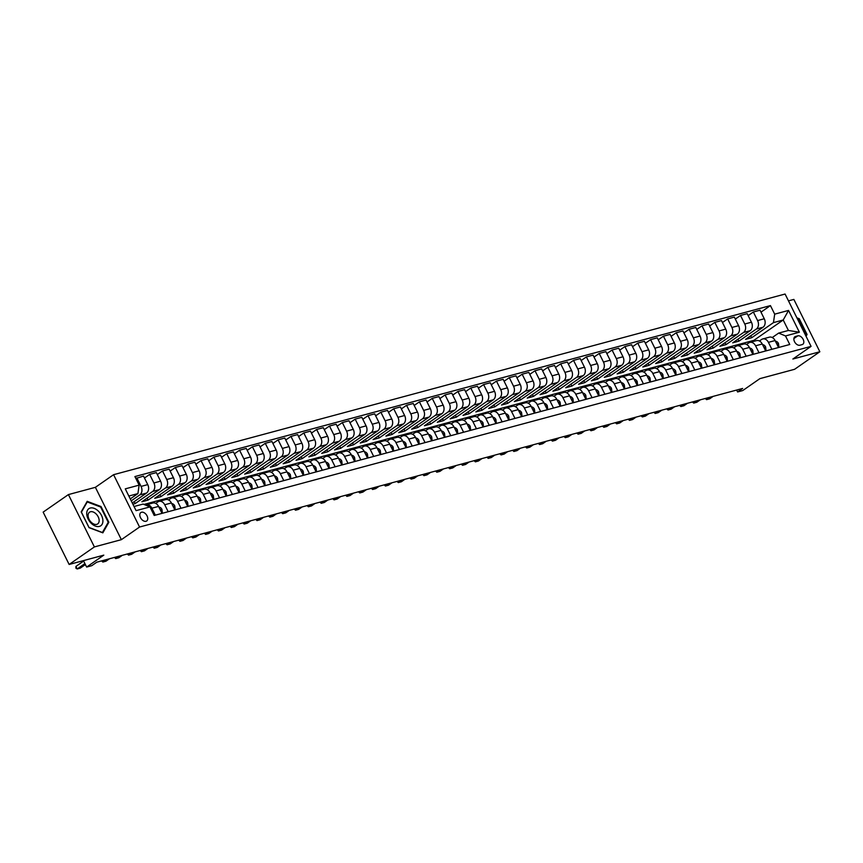 <?xml version="1.0" encoding="UTF-8"?>
<svg xmlns="http://www.w3.org/2000/svg" width="863" height="863" viewBox="0 0 863 863"><rect width="100%" height="100%" fill="white"/><g stroke="black" fill="none" stroke-linecap="round" stroke-linejoin="round"><path stroke-width="1.29" d="M146.02 521.284A5.135 3.29 55.2 0 0 146.699 520.972A5.135 3.29 55.2 0 0 146.786 515.362A5.135 3.29 55.2 0 0 141.532 512.234A5.135 3.29 55.2 0 0 140.852 512.546A5.135 3.29 55.2 0 0 140.766 518.145A5.135 3.29 55.2 0 0 146.02 521.284M68.414 494.585L43.15 512.126L69.137 564.467L94.391 546.926L121.37 539.666L139.558 527.034L113.582 474.693L95.383 487.325L68.414 494.585L94.391 546.926M139.558 527.034L811.069 346.376L785.082 294.035L113.582 474.693M811.069 346.376L792.881 359.019L819.85 351.759L793.863 299.418L788.469 300.863M819.85 351.759L794.586 369.299L759.904 378.63L742.73 390.561L737.585 391.953L742.644 388.436L96.818 562.18L91.769 565.686L86.634 567.067L103.808 555.136L69.137 564.467M797.8 335.836L795.535 336.451A4.973 3.182 55.2 0 0 794.877 336.753A4.973 3.182 55.2 0 0 794.791 342.18A4.973 3.182 55.2 0 0 799.893 345.222L802.148 344.607A4.973 3.182 55.2 0 0 802.806 344.305A4.973 3.182 55.2 0 0 802.892 338.879A4.973 3.182 55.2 0 0 797.8 335.836L793.884 338.555M774.683 314.154L788.555 310.421L799.375 332.212L785.503 335.944L778.653 333.086L788.415 330.464L783.216 319.99L773.453 322.622L774.683 314.154L770.432 305.599L134.898 476.57L139.148 485.135L137.907 493.593L128.835 496.042M134.035 506.505L143.107 504.068L149.957 506.915L154.207 515.47L789.753 344.499L785.503 335.944M149.957 506.915L136.084 510.648L125.275 488.857L139.148 485.135M83.431 560.626L86.634 567.067M736.646 390.054L737.585 391.953M754.338 341.209L753.906 340.346L783.216 319.99L788.555 310.421M778.653 333.086L772.266 337.53M168.177 511.716L164.725 504.747A6.408 4.8 -105.1 0 0 159.019 501.36A6.408 4.8 -105.1 0 0 157.875 501.899L155.728 503.388M181.025 508.264L177.562 501.295A6.408 4.8 -105.1 0 0 171.856 497.908A6.408 4.8 -105.1 0 0 170.712 498.447L168.576 499.936M193.873 504.801L190.41 497.843A6.408 4.8 -105.1 0 0 184.704 494.456A6.408 4.8 -105.1 0 0 183.56 494.984L181.413 496.473M206.71 501.349L203.258 494.38A6.408 4.8 -105.1 0 0 197.551 490.993A6.408 4.8 -105.1 0 0 196.408 491.532L194.261 493.021M219.558 497.897L216.095 490.928A6.408 4.8 -105.1 0 0 210.389 487.541A6.408 4.8 -105.1 0 0 209.245 488.08L207.109 489.569M232.406 494.434L228.943 487.476A6.408 4.8 -105.1 0 0 223.237 484.089A6.408 4.8 -105.1 0 0 222.093 484.618L219.946 486.106M245.243 490.982L241.791 484.014A6.408 4.8 -105.1 0 0 236.084 480.626A6.408 4.8 -105.1 0 0 234.941 481.166L232.794 482.654M258.091 487.53L254.639 480.562A6.408 4.8 -105.1 0 0 248.922 477.174A6.408 4.8 -105.1 0 0 247.778 477.714L245.642 479.202M270.939 484.067L267.476 477.11A6.408 4.8 -105.1 0 0 261.769 473.722A6.408 4.8 -105.1 0 0 260.626 474.251L258.479 475.74M283.776 480.615L280.324 473.647A6.408 4.8 -105.1 0 0 274.617 470.27A6.408 4.8 -105.1 0 0 273.474 470.799L271.327 472.288M296.624 477.163L293.172 470.195A6.408 4.8 -105.1 0 0 287.455 466.807A6.408 4.8 -105.1 0 0 286.311 467.347L284.175 468.836M309.472 473.701L306.009 466.743A6.408 4.8 -105.1 0 0 300.302 463.355A6.408 4.8 -105.1 0 0 299.159 463.884L297.012 465.373M322.309 470.249L318.857 463.28A6.408 4.8 -105.1 0 0 313.15 459.903A6.408 4.8 -105.1 0 0 312.007 460.432L309.86 461.921M335.157 466.797L331.705 459.828A6.408 4.8 -105.1 0 0 325.987 456.441A6.408 4.8 -105.1 0 0 324.844 456.98L322.708 458.469M348.005 463.334L344.542 456.376A6.408 4.8 -105.1 0 0 338.835 452.989A6.408 4.8 -105.1 0 0 337.692 453.517L335.556 455.006M360.842 459.882L357.39 452.913A6.408 4.8 -105.1 0 0 351.683 449.537A6.408 4.8 -105.1 0 0 350.54 450.065L348.393 451.554M373.69 456.43L370.238 449.461A6.408 4.8 -105.1 0 0 364.52 446.074A6.408 4.8 -105.1 0 0 363.388 446.613L361.241 448.102M386.538 452.967L383.075 446.009A6.408 4.8 -105.1 0 0 377.368 442.622A6.408 4.8 -105.1 0 0 376.225 443.151L374.089 444.639M399.375 449.515L395.923 442.546A6.408 4.8 -105.1 0 0 390.216 439.17A6.408 4.8 -105.1 0 0 389.073 439.699L386.926 441.187M412.223 446.063L408.771 439.094A6.408 4.8 -105.1 0 0 403.064 435.707A6.408 4.8 -105.1 0 0 401.921 436.247L399.774 437.735M425.071 442.6L421.608 435.642A6.408 4.8 -105.1 0 0 415.901 432.255A6.408 4.8 -105.1 0 0 414.758 432.795L412.622 434.272M437.919 439.148L434.456 432.18A6.408 4.8 -105.1 0 0 428.749 428.803A6.408 4.8 -105.1 0 0 427.606 429.332L425.459 430.82M450.756 435.696L447.304 428.728A6.408 4.8 -105.1 0 0 441.597 425.34A6.408 4.8 -105.1 0 0 440.454 425.88L438.307 427.368M463.604 432.234L460.141 425.276A6.408 4.8 -105.1 0 0 454.434 421.888A6.408 4.8 -105.1 0 0 453.291 422.428L451.155 423.916M476.452 428.782L472.989 421.813A6.408 4.8 -105.1 0 0 467.282 418.436A6.408 4.8 -105.1 0 0 466.139 418.965L463.992 420.454M489.289 425.33L485.837 418.361A6.408 4.8 -105.1 0 0 480.13 414.974A6.408 4.8 -105.1 0 0 478.987 415.513L476.84 417.002M502.137 421.878L498.674 414.909A6.408 4.8 -105.1 0 0 492.967 411.522A6.408 4.8 -105.1 0 0 491.824 412.061L489.688 413.55M514.984 418.415L511.522 411.457A6.408 4.8 -105.1 0 0 505.815 408.07A6.408 4.8 -105.1 0 0 504.672 408.598L502.525 410.087M527.822 414.963L524.37 407.994A6.408 4.8 -105.1 0 0 518.663 404.607A6.408 4.8 -105.1 0 0 517.52 405.146L515.373 406.635M540.67 411.511L537.207 404.542A6.408 4.8 -105.1 0 0 531.5 401.155A6.408 4.8 -105.1 0 0 530.357 401.694L528.221 403.183M553.517 408.048L550.055 401.09A6.408 4.8 -105.1 0 0 544.348 397.703A6.408 4.8 -105.1 0 0 543.205 398.231L541.058 399.72M566.355 404.596L562.903 397.627A6.408 4.8 -105.1 0 0 557.196 394.24A6.408 4.8 -105.1 0 0 556.052 394.779L553.906 396.268M579.202 401.144L575.74 394.175A6.408 4.8 -105.1 0 0 570.033 390.788A6.408 4.8 -105.1 0 0 568.89 391.327L566.754 392.816M592.05 397.681L588.588 390.723A6.408 4.8 -105.1 0 0 582.881 387.336A6.408 4.8 -105.1 0 0 581.738 387.865L579.591 389.353M604.887 394.229L601.435 387.26A6.408 4.8 -105.1 0 0 595.729 383.884A6.408 4.8 -105.1 0 0 594.585 384.413L592.439 385.901M617.735 390.777L614.283 383.808A6.408 4.8 -105.1 0 0 608.566 380.421A6.408 4.8 -105.1 0 0 607.423 380.961L605.287 382.449M630.583 387.314L627.121 380.356A6.408 4.8 -105.1 0 0 621.414 376.969A6.408 4.8 -105.1 0 0 620.27 377.498L618.124 378.986M643.42 383.862L639.968 376.894A6.408 4.8 -105.1 0 0 634.262 373.517A6.408 4.8 -105.1 0 0 633.118 374.046L630.972 375.534M656.268 380.41L652.816 373.442A6.408 4.8 -105.1 0 0 647.099 370.054A6.408 4.8 -105.1 0 0 645.956 370.594L643.82 372.082M669.116 376.948L665.653 369.99A6.408 4.8 -105.1 0 0 659.947 366.602A6.408 4.8 -105.1 0 0 658.803 367.131L656.657 368.62M681.953 373.496L678.501 366.527A6.408 4.8 -105.1 0 0 672.795 363.15A6.408 4.8 -105.1 0 0 671.651 363.679L669.505 365.168M694.801 370.044L691.349 363.075A6.408 4.8 -105.1 0 0 685.632 359.688A6.408 4.8 -105.1 0 0 684.499 360.227L682.353 361.716M707.649 366.581L704.186 359.623A6.408 4.8 -105.1 0 0 698.48 356.236A6.408 4.8 -105.1 0 0 697.336 356.764L695.2 358.253M720.486 363.129L717.034 356.16A6.408 4.8 -105.1 0 0 711.328 352.784A6.408 4.8 -105.1 0 0 710.184 353.312L708.038 354.801M733.334 359.677L729.882 352.708A6.408 4.8 -105.1 0 0 724.165 349.321A6.408 4.8 -105.1 0 0 723.032 349.86L720.885 351.349M746.182 356.214L742.719 349.256A6.408 4.8 -105.1 0 0 737.013 345.869A6.408 4.8 -105.1 0 0 735.869 346.408L733.733 347.886M759.019 352.762L755.567 345.793A6.408 4.8 -105.1 0 0 749.861 342.417A6.408 4.8 -105.1 0 0 748.717 342.945L746.571 344.434M771.867 349.31L768.415 342.341A6.408 4.8 -105.1 0 0 762.709 338.954A6.408 4.8 -105.1 0 0 761.565 339.493L759.418 340.982M750.756 335.761L751.727 337.713L773.453 322.622M751.727 337.713L745.556 339.375L763.043 327.228A6.408 4.8 -105.1 0 0 764.273 318.76L760.033 310.205L753.345 311.996L748.156 315.61M737.908 339.213L738.879 341.165L756.366 329.019A6.408 4.8 -105.1 0 0 757.595 320.561L753.345 311.996M738.879 341.165L732.719 342.827L750.195 330.68A6.408 4.8 -105.1 0 0 751.436 322.212L747.185 313.657L740.508 315.459L735.308 319.062M725.071 342.676L726.042 344.617L743.518 332.482A6.408 4.8 -105.1 0 0 744.758 324.013L740.508 315.459M726.042 344.617L719.871 346.279L737.358 334.143A6.408 4.8 -105.1 0 0 738.588 325.675L734.337 317.109L727.66 318.911L722.46 322.525M712.223 346.128L713.194 348.08L730.681 335.934A6.408 4.8 -105.1 0 0 731.91 327.465L727.66 318.911M713.194 348.08L707.024 349.742L724.51 337.595A6.408 4.8 -105.1 0 0 725.74 329.127L721.49 320.572L714.812 322.363L709.623 325.977M699.375 349.58L700.346 351.532L717.833 339.386A6.408 4.8 -105.1 0 0 719.062 330.928L714.812 322.363M700.346 351.532L694.186 353.194L711.662 341.047A6.408 4.8 -105.1 0 0 712.903 332.579L708.652 324.024L701.975 325.826L696.775 329.429M686.538 353.043L687.509 354.984L704.985 342.848A6.408 4.8 -105.1 0 0 706.214 334.38L701.975 325.826M687.509 354.984L681.339 356.646L698.825 344.51A6.408 4.8 -105.1 0 0 700.055 336.041L695.805 327.476L689.127 329.278L683.928 332.891M673.69 356.495L674.661 358.447L692.137 346.3A6.408 4.8 -105.1 0 0 693.377 337.832L689.127 329.278M674.661 358.447L668.491 360.098L685.977 347.962A6.408 4.8 -105.1 0 0 687.207 339.493L682.957 330.939L676.279 332.73L671.09 336.343M660.842 359.947L661.813 361.899L679.3 349.752A6.408 4.8 -105.1 0 0 680.529 341.295L676.279 332.73M661.813 361.899L655.653 363.56L673.129 351.414A6.408 4.8 -105.1 0 0 674.37 342.945L670.12 334.391L663.442 336.192L658.242 339.795M648.005 363.409L648.965 365.351L666.452 353.215A6.408 4.8 -105.1 0 0 667.682 344.747L663.442 336.192M648.965 365.351L642.806 367.012L660.292 354.866A6.408 4.8 -105.1 0 0 661.522 346.408L657.272 337.843L650.594 339.644L645.395 343.247M635.157 366.861L636.128 368.814L653.604 356.667A6.408 4.8 -105.1 0 0 654.844 348.199L650.594 339.644M636.128 368.814L629.958 370.464L647.444 358.328A6.408 4.8 -105.1 0 0 648.674 349.86L644.424 341.306L637.746 343.096L632.557 346.71M622.309 370.313L623.28 372.266L640.767 360.119A6.408 4.8 -105.1 0 0 641.996 351.662L637.746 343.096M623.28 372.266L617.121 373.927L634.596 361.78A6.408 4.8 -105.1 0 0 635.837 353.312L631.587 344.758L624.909 346.559L619.71 350.162M609.472 373.765L610.432 375.718L627.919 363.582A6.408 4.8 -105.1 0 0 629.149 355.114L624.909 346.559M610.432 375.718L604.273 377.379L621.759 365.232A6.408 4.8 -105.1 0 0 622.989 356.775L618.739 348.21L612.061 350.011L606.862 353.614M596.624 377.228L597.595 379.181L615.071 367.034A6.408 4.8 -105.1 0 0 616.311 358.566L612.061 350.011M597.595 379.181L591.425 380.831L608.911 368.695A6.408 4.8 -105.1 0 0 610.141 360.227L605.891 351.673L599.213 353.463L594.014 357.077M583.776 380.68L584.747 382.633L602.234 370.486A6.408 4.8 -105.1 0 0 603.464 362.029L599.213 353.463M584.747 382.633L578.588 384.294L596.063 372.147A6.408 4.8 -105.1 0 0 597.304 363.679L593.054 355.125L586.376 356.915L581.177 360.529M570.939 384.132L571.899 386.085L589.386 373.949A6.408 4.8 -105.1 0 0 590.616 365.481L586.376 356.915M571.899 386.085L565.74 387.746L583.226 375.599A6.408 4.8 -105.1 0 0 584.456 367.142L580.206 358.577L573.528 360.378L568.329 363.981M558.091 387.595L559.062 389.547L576.538 377.401A6.408 4.8 -105.1 0 0 577.779 368.933L573.528 360.378M559.062 389.547L552.892 391.198L570.378 379.062A6.408 4.8 -105.1 0 0 571.608 370.594L567.358 362.039L560.68 363.83L555.481 367.444M545.243 391.047L546.214 392.999L563.701 380.853A6.408 4.8 -105.1 0 0 564.931 372.385L560.68 363.83M546.214 392.999L540.055 394.661L557.53 382.514A6.408 4.8 -105.1 0 0 558.76 374.046L554.521 365.491L547.843 367.282L542.644 370.896M532.406 394.499L533.366 396.451L550.853 384.315A6.408 4.8 -105.1 0 0 552.083 375.847L547.843 367.282M533.366 396.451L527.207 398.113L544.682 385.966A6.408 4.8 -105.1 0 0 545.923 377.509L541.673 368.943L534.995 370.745L529.796 374.348M519.558 397.962L520.529 399.914L538.005 387.767A6.408 4.8 -105.1 0 0 539.246 379.299L534.995 370.745M520.529 399.914L514.359 401.565L531.845 389.429A6.408 4.8 -105.1 0 0 533.075 380.961L528.825 372.406L522.147 374.197L516.948 377.811M506.71 401.414L507.681 403.366L525.168 391.219A6.408 4.8 -105.1 0 0 526.398 382.751L522.147 374.197M507.681 403.366L501.522 405.027L518.997 392.881A6.408 4.8 -105.1 0 0 520.227 384.413L515.988 375.858L509.299 377.649L504.111 381.263M493.873 404.866L494.833 406.818L512.32 394.682A6.408 4.8 -105.1 0 0 513.55 386.214L509.299 377.649M494.833 406.818L488.674 408.479L506.15 396.333A6.408 4.8 -105.1 0 0 507.39 387.875L503.14 379.31L496.462 381.112L491.263 384.715M481.025 408.328L481.996 410.281L499.472 398.134A6.408 4.8 -105.1 0 0 500.713 389.666L496.462 381.112M481.996 410.281L475.826 411.931L493.312 399.796A6.408 4.8 -105.1 0 0 494.542 391.327L490.292 382.762L483.614 384.564L478.415 388.177M468.178 411.78L469.148 413.733L486.635 401.586A6.408 4.8 -105.1 0 0 487.865 393.118L483.614 384.564M469.148 413.733L462.978 415.394L480.464 403.248A6.408 4.8 -105.1 0 0 481.694 394.779L477.455 386.225L470.767 388.016L465.578 391.629M455.34 415.232L456.3 417.185L473.787 405.049A6.408 4.8 -105.1 0 0 475.017 396.581L470.767 388.016M456.3 417.185L450.141 418.846L467.617 406.7A6.408 4.8 -105.1 0 0 468.857 398.231L464.607 389.677L457.929 391.478L452.73 395.081M442.492 418.695L443.463 420.637L460.939 408.501A6.408 4.8 -105.1 0 0 462.18 400.033L457.929 391.478M443.463 420.637L437.293 422.298L454.779 410.162A6.408 4.8 -105.1 0 0 456.009 401.694L451.759 393.129L445.081 394.93L439.882 398.544M429.645 422.147L430.615 424.1L448.102 411.953A6.408 4.8 -105.1 0 0 449.332 403.485L445.081 394.93M430.615 424.1L424.445 425.761L441.932 413.614A6.408 4.8 -105.1 0 0 443.161 405.146L438.922 396.592L432.234 398.382L427.045 401.996M416.807 425.599L417.768 427.552L435.254 415.405A6.408 4.8 -105.1 0 0 436.484 406.948L432.234 398.382M417.768 427.552L411.608 429.213L429.084 417.066A6.408 4.8 -105.1 0 0 430.324 408.598L426.074 400.044L419.396 401.845L414.197 405.448M403.96 429.062L404.93 431.004L422.406 418.868A6.408 4.8 -105.1 0 0 423.647 410.4L419.396 401.845M404.93 431.004L398.76 432.665L416.246 420.529A6.408 4.8 -105.1 0 0 417.476 412.061L413.226 403.496L406.549 405.297L401.349 408.911M391.112 432.514L392.082 434.467L409.569 422.32A6.408 4.8 -105.1 0 0 410.799 413.852L406.549 405.297M392.082 434.467L385.912 436.128L403.399 423.981A6.408 4.8 -105.1 0 0 404.628 415.513L400.389 406.958L393.701 408.749L388.512 412.363M378.264 435.966L379.235 437.919L396.721 425.772A6.408 4.8 -105.1 0 0 397.951 417.314L393.701 408.749M379.235 437.919L373.075 439.58L390.551 427.433A6.408 4.8 -105.1 0 0 391.791 418.965L387.541 410.41L380.863 412.212L375.664 415.815M365.427 439.429L366.397 441.371L383.873 429.235A6.408 4.8 -105.1 0 0 385.114 420.766L380.863 412.212M366.397 441.371L360.227 443.032L377.714 430.896A6.408 4.8 -105.1 0 0 378.943 422.428L374.693 413.862L368.016 415.664L362.816 419.278M352.579 442.881L353.55 444.833L371.036 432.687A6.408 4.8 -105.1 0 0 372.266 424.218L368.016 415.664M353.55 444.833L347.379 446.484L364.866 434.348A6.408 4.8 -105.1 0 0 366.095 425.88L361.845 417.325L355.168 419.116L349.979 422.73M339.731 446.333L340.702 448.285L358.188 436.139A6.408 4.8 -105.1 0 0 359.418 427.681L355.168 419.116M340.702 448.285L334.542 449.947L352.018 437.8A6.408 4.8 -105.1 0 0 353.258 429.332L349.008 420.777L342.331 422.579L337.131 426.182M326.894 449.796L327.864 451.737L345.34 439.601A6.408 4.8 -105.1 0 0 346.57 431.133L342.331 422.579M327.864 451.737L321.694 453.399L339.181 441.252A6.408 4.8 -105.1 0 0 340.41 432.795L336.16 424.229L329.483 426.031L324.283 429.634M314.046 453.248L315.017 455.2L332.492 443.053A6.408 4.8 -105.1 0 0 333.733 434.585L329.483 426.031M315.017 455.2L308.846 456.851L326.333 444.715A6.408 4.8 -105.1 0 0 327.562 436.247L323.312 427.692L316.635 429.483L311.446 433.097M301.198 456.7L302.169 458.652L319.655 446.505A6.408 4.8 -105.1 0 0 320.885 438.048L316.635 429.483M302.169 458.652L296.009 460.313L313.485 448.167A6.408 4.8 -105.1 0 0 314.725 439.699L310.475 431.144L303.798 432.946L298.598 436.549M288.361 460.152L289.321 462.104L306.807 449.968A6.408 4.8 -105.1 0 0 308.037 441.5L303.798 432.946M289.321 462.104L283.161 463.765L300.648 451.619A6.408 4.8 -105.1 0 0 301.877 443.161L297.627 434.596L290.95 436.398L285.75 440.001M275.513 463.614L276.484 465.567L293.959 453.42A6.408 4.8 -105.1 0 0 295.2 444.952L290.95 436.398M276.484 465.567L270.313 467.217L287.8 455.081A6.408 4.8 -105.1 0 0 289.029 446.613L284.779 438.059L278.102 439.85L272.913 443.463M262.665 467.066L263.636 469.019L281.122 456.872A6.408 4.8 -105.1 0 0 282.352 448.415L278.102 439.85M263.636 469.019L257.476 470.68L274.952 458.533A6.408 4.8 -105.1 0 0 276.192 450.065L271.942 441.511L265.265 443.302L260.065 446.915M249.828 470.518L250.788 472.471L268.274 460.335A6.408 4.8 -105.1 0 0 269.504 451.867L265.265 443.302M250.788 472.471L244.628 474.132L262.115 461.985A6.408 4.8 -105.1 0 0 263.344 453.528L259.094 444.963L252.417 446.764L247.217 450.367M236.98 473.981L237.951 475.934L255.426 463.787A6.408 4.8 -105.1 0 0 256.667 455.319L252.417 446.764M237.951 475.934L231.78 477.584L249.267 465.448A6.408 4.8 -105.1 0 0 250.497 456.98L246.246 448.426L239.569 450.216L234.369 453.83M224.132 477.433L225.103 479.386L242.589 467.239A6.408 4.8 -105.1 0 0 243.819 458.771L239.569 450.216M225.103 479.386L218.943 481.047L236.419 468.9A6.408 4.8 -105.1 0 0 237.659 460.432L233.409 451.878L226.732 453.668L221.532 457.282M211.295 480.885L212.255 482.838L229.741 470.702A6.408 4.8 -105.1 0 0 230.971 462.234L226.732 453.668M212.255 482.838L206.095 484.499L223.582 472.352A6.408 4.8 -105.1 0 0 224.812 463.895L220.561 455.33L213.884 457.131L208.684 460.734M198.447 484.348L199.418 486.301L216.893 474.154A6.408 4.8 -105.1 0 0 218.134 465.686L213.884 457.131M199.418 486.301L193.247 487.951L210.734 475.815A6.408 4.8 -105.1 0 0 211.964 467.347L207.713 458.792L201.036 460.583L195.836 464.197M185.599 487.8L186.57 489.753L204.056 477.606A6.408 4.8 -105.1 0 0 205.286 469.138L201.036 460.583M186.57 489.753L180.41 491.414L197.886 479.267A6.408 4.8 -105.1 0 0 199.116 470.799L194.876 462.244L188.199 464.035L182.999 467.649M172.762 491.252L173.722 493.205L191.208 481.069A6.408 4.8 -105.1 0 0 192.438 472.6L188.199 464.035M173.722 493.205L167.562 494.866L185.038 482.719A6.408 4.8 -105.1 0 0 186.279 474.262L182.028 465.696L175.351 467.498L170.151 471.101M159.914 494.715L160.885 496.667L178.361 484.521A6.408 4.8 -105.1 0 0 179.601 476.052L175.351 467.498M160.885 496.667L154.714 498.318L172.201 486.182A6.408 4.8 -105.1 0 0 173.431 477.714L169.18 469.148L162.503 470.95L157.303 474.564M147.066 498.167L148.037 500.119L165.523 487.973A6.408 4.8 -105.1 0 0 166.753 479.504L162.503 470.95M148.037 500.119L141.866 501.781L159.353 489.634A6.408 4.8 -105.1 0 0 160.583 481.166L156.343 472.611L149.655 474.402L144.466 478.016M134.229 501.619L135.189 503.571L152.675 491.435A6.408 4.8 -105.1 0 0 153.905 482.967L149.655 474.402M135.189 503.571L132.88 504.197M132.276 502.978L146.505 493.086A6.408 4.8 -105.1 0 0 147.746 484.618L143.495 476.063L135.858 478.523M131.23 500.864L139.828 494.887A6.408 4.8 -105.1 0 0 141.068 486.419L136.818 477.865M130.259 498.911L137.907 493.593M753.906 340.346L143.992 504.434M778.545 347.509L775.093 340.551A6.408 4.8 -105.1 0 0 769.386 337.163L762.709 338.954M770.432 305.599L760.993 312.158M765.708 350.971L762.245 344.003A6.408 4.8 -105.1 0 0 756.538 340.615L749.861 342.417M752.86 354.423L749.397 347.455A6.408 4.8 -105.1 0 0 743.69 344.067L737.013 345.869M740.012 357.875L736.56 350.917A6.408 4.8 -105.1 0 0 730.853 347.53L724.165 349.321M727.175 361.327L723.712 354.369A6.408 4.8 -105.1 0 0 718.005 350.982L711.328 352.784M714.327 364.79L710.864 357.821A6.408 4.8 -105.1 0 0 705.157 354.434L698.48 356.236M701.479 368.242L698.027 361.273A6.408 4.8 -105.1 0 0 692.32 357.897L685.632 359.688M688.642 371.694L685.179 364.736A6.408 4.8 -105.1 0 0 679.472 361.349L672.795 363.15M675.794 375.157L672.331 368.188A6.408 4.8 -105.1 0 0 666.624 364.801L659.947 366.602M662.946 378.609L659.494 371.64A6.408 4.8 -105.1 0 0 653.787 368.264L647.099 370.054M650.109 382.061L646.646 375.103A6.408 4.8 -105.1 0 0 640.939 371.716L634.262 373.517M637.261 385.524L633.798 378.555A6.408 4.8 -105.1 0 0 628.091 375.168L621.414 376.969M624.413 388.976L620.961 382.007A6.408 4.8 -105.1 0 0 615.254 378.63L608.566 380.421M611.565 392.428L608.113 385.47A6.408 4.8 -105.1 0 0 602.406 382.082L595.729 383.884M598.728 395.89L595.265 388.922A6.408 4.8 -105.1 0 0 589.558 385.534L582.881 387.336M585.88 399.342L582.428 392.374A6.408 4.8 -105.1 0 0 576.711 388.997L570.033 390.788M573.032 402.794L569.58 395.837A6.408 4.8 -105.1 0 0 563.873 392.449L557.196 394.24M560.195 406.257L556.732 399.289A6.408 4.8 -105.1 0 0 551.026 395.901L544.348 397.703M547.347 409.709L543.895 402.741A6.408 4.8 -105.1 0 0 538.178 399.364L531.5 401.155M534.499 413.161L531.047 406.203A6.408 4.8 -105.1 0 0 525.34 402.816L518.663 404.607M521.662 416.624L518.199 409.655A6.408 4.8 -105.1 0 0 512.493 406.268L505.815 408.07M508.814 420.076L505.362 413.107A6.408 4.8 -105.1 0 0 499.645 409.731L492.967 411.522M495.966 423.528L492.514 416.57A6.408 4.8 -105.1 0 0 486.808 413.183L480.13 414.974M483.129 426.991L479.666 420.022A6.408 4.8 -105.1 0 0 473.96 416.635L467.282 418.436M470.281 430.443L466.829 423.474A6.408 4.8 -105.1 0 0 461.112 420.087L454.434 421.888M457.433 433.895L453.981 426.937A6.408 4.8 -105.1 0 0 448.275 423.55L441.597 425.34M444.596 437.358L441.133 430.389A6.408 4.8 -105.1 0 0 435.427 427.002L428.749 428.803M431.748 440.81L428.285 433.841A6.408 4.8 -105.1 0 0 422.579 430.454L415.901 432.255M418.9 444.262L415.448 437.304A6.408 4.8 -105.1 0 0 409.742 433.916L403.064 435.707M406.063 447.724L402.6 440.756A6.408 4.8 -105.1 0 0 396.894 437.368L390.216 439.17M393.215 451.176L389.752 444.208A6.408 4.8 -105.1 0 0 384.046 440.82L377.368 442.622M380.367 454.628L376.915 447.66A6.408 4.8 -105.1 0 0 371.209 444.283L364.52 446.074M367.53 458.08L364.067 451.122A6.408 4.8 -105.1 0 0 358.361 447.735L351.683 449.537M354.682 461.543L351.219 454.574A6.408 4.8 -105.1 0 0 345.513 451.187L338.835 452.989M341.834 464.995L338.382 458.026A6.408 4.8 -105.1 0 0 332.676 454.65L325.987 456.441M328.997 468.447L325.534 461.489A6.408 4.8 -105.1 0 0 319.828 458.102L313.15 459.903M316.149 471.91L312.686 464.941A6.408 4.8 -105.1 0 0 306.98 461.554L300.302 463.355M303.301 475.362L299.849 468.393A6.408 4.8 -105.1 0 0 294.143 465.017L287.455 466.807M290.464 478.814L287.001 471.856A6.408 4.8 -105.1 0 0 281.295 468.469L274.617 470.27M277.616 482.277L274.154 475.308A6.408 4.8 -105.1 0 0 268.447 471.921L261.769 473.722M264.768 485.729L261.316 478.76A6.408 4.8 -105.1 0 0 255.61 475.384L248.922 477.174M251.92 489.181L248.468 482.223A6.408 4.8 -105.1 0 0 242.762 478.836L236.084 480.626M239.083 492.644L235.621 485.675A6.408 4.8 -105.1 0 0 229.914 482.288L223.237 484.089M226.235 496.096L222.783 489.127A6.408 4.8 -105.1 0 0 217.066 485.75L210.389 487.541M213.388 499.548L209.936 492.59A6.408 4.8 -105.1 0 0 204.229 489.202L197.551 490.993M200.55 503.01L197.088 496.042A6.408 4.8 -105.1 0 0 191.381 492.654L184.704 494.456M187.703 506.462L184.251 499.494A6.408 4.8 -105.1 0 0 178.533 496.117L171.856 497.908M174.855 509.914L171.403 502.956A6.408 4.8 -105.1 0 0 165.696 499.569L159.019 501.36M162.017 513.377L158.555 506.408A6.408 4.8 -105.1 0 0 152.848 503.021L146.171 504.823A6.408 4.8 -105.1 0 0 145.513 505.071M155.34 515.168L151.877 508.199A6.408 4.8 -105.1 0 0 146.171 504.823M788.415 330.464L799.375 332.212M806.042 336.268L807.067 334.466L799.246 318.706L796.883 317.811M121.37 539.666L95.383 487.325M89.018 527.638L102.848 532.849L108.846 522.298L101.025 506.538L87.195 501.327L81.187 511.878L89.018 527.638M798.674 319.094L799.246 318.706M806.01 335.2L807.067 334.466M100.453 506.937L101.025 506.538M107.778 523.043L108.846 522.298M778.167 346.753L778.836 346.57L778.458 343.463A4.25 3.182 -105.1 0 0 775.729 341.241L775.406 341.187M705.902 398.318L706.56 399.645L710.076 397.196M713.162 396.365L709.645 398.814L706.56 399.645L705.287 398.49M778.275 346.958L778.836 346.57M765.33 350.205L765.988 350.022L765.621 346.915A4.25 3.182 -105.1 0 0 762.881 344.693L762.568 344.65M693.065 401.78L693.723 403.097L697.239 400.659M700.325 399.828L696.797 402.266L693.723 403.097L692.439 401.942M765.427 350.41L765.988 350.022M752.482 353.657L753.151 353.485L752.773 350.378A4.25 3.182 -105.1 0 0 750.044 348.156L749.72 348.102M680.217 405.232L680.875 406.559L684.391 404.111M687.477 403.28L683.96 405.729L680.875 406.559L679.591 405.405M752.59 353.873L753.151 353.485M739.634 357.12L740.303 356.937L739.925 353.83A4.25 3.182 -105.1 0 0 737.196 351.608L736.873 351.554M667.369 408.684L668.027 410.011L671.543 407.563M674.629 406.732L671.112 409.181L668.027 410.011L666.754 408.857M739.742 357.325L740.303 356.937M726.797 360.572L727.455 360.389L727.078 357.282A4.25 3.182 -105.1 0 0 724.348 355.06L724.035 355.017M654.532 412.147L655.179 413.463L658.706 411.025M661.792 410.195L658.264 412.633L655.179 413.463L653.906 412.309M726.894 360.777L727.455 360.389M797.261 318.566L798.858 319.17L806.441 334.445L805.751 335.664M90.248 508.037A10.421 6.677 55.2 0 0 88.134 519.03A10.421 6.677 55.2 0 0 99.385 526.419A10.421 6.677 55.2 0 0 101.5 515.427A10.421 6.677 55.2 0 0 90.248 508.037M90.496 511.759A7.131 4.574 55.2 0 0 89.547 512.201A7.131 4.574 55.2 0 0 89.428 519.99A7.131 4.574 55.2 0 0 96.742 524.359A7.131 4.574 55.2 0 0 97.692 523.917A7.131 4.574 55.2 0 0 97.81 516.128A7.131 4.574 55.2 0 0 90.496 511.759M108.22 522.277L102.395 532.503L88.997 527.455L81.424 512.18L87.239 501.953L100.637 507.013L108.22 522.277M86.57 502.417L87.239 501.953M713.949 364.024L714.618 363.852L714.24 360.745A4.25 3.182 -105.1 0 0 711.511 358.512L711.188 358.469M641.684 415.599L642.342 416.926L645.858 414.477M648.944 413.647L645.427 416.095L642.342 416.926L641.058 415.772M714.057 364.24L714.618 363.852M701.101 367.487L701.77 367.304L701.392 364.197A4.25 3.182 -105.1 0 0 698.663 361.975L698.34 361.921M628.836 419.051L629.494 420.378L633.01 417.929M636.096 417.099L632.579 419.547L629.494 420.378L628.221 419.224M701.209 367.692L701.77 367.304M688.264 370.939L688.922 370.756L688.545 367.649A4.25 3.182 -105.1 0 0 685.815 365.427L685.502 365.383M615.999 422.514L616.646 423.83L620.173 421.392M623.248 420.561L619.731 422.999L616.646 423.83L615.373 422.676M688.361 371.144L688.922 370.756M675.416 374.391L676.085 374.208L675.707 371.112A4.25 3.182 -105.1 0 0 672.978 368.879L672.655 368.835M603.151 425.966L603.809 427.282L607.325 424.844M610.411 424.013L606.894 426.462L603.809 427.282L602.525 426.128M675.524 374.607L676.085 374.208M662.568 377.843L663.237 377.67L662.86 374.564A4.25 3.182 -105.1 0 0 660.13 372.341L659.807 372.287M590.303 429.418L590.961 430.745L594.478 428.296M597.563 427.465L594.046 429.914L590.961 430.745L589.688 429.591M662.676 378.059L663.237 377.67M649.72 381.306L650.389 381.122L650.012 378.016A4.25 3.182 -105.1 0 0 647.282 375.793L646.97 375.75M577.466 432.881L578.113 434.197L581.64 431.748M584.715 430.928L581.198 433.366L578.113 434.197L576.84 433.043M649.828 381.511L650.389 381.122M636.883 384.758L637.552 384.574L637.174 381.478A4.25 3.182 -105.1 0 0 634.445 379.245L634.122 379.202M564.618 436.333L565.276 437.649L568.793 435.211M571.878 434.38L568.35 436.829L565.276 437.649L563.992 436.495M636.991 384.974L637.552 384.574M624.035 388.21L624.704 388.037L624.327 384.93A4.25 3.182 -105.1 0 0 621.597 382.708L621.274 382.654M551.77 439.785L552.428 441.112L555.945 438.663M559.03 437.832L555.513 440.281L552.428 441.112L551.155 439.957M624.143 388.426L624.704 388.037M611.187 391.673L611.856 391.489L611.479 388.382A4.25 3.182 -105.1 0 0 608.749 386.16L608.437 386.106M538.933 443.248L539.58 444.564L543.107 442.115M546.182 441.295L542.665 443.733L539.58 444.564L538.307 443.409M611.295 391.878L611.856 391.489M598.35 395.125L599.019 394.941L598.642 391.845A4.25 3.182 -105.1 0 0 595.912 389.612L595.589 389.569M526.085 446.7L526.743 448.016L530.26 445.578M533.345 444.747L529.817 447.196L526.743 448.016L525.459 446.861M598.447 395.34L599.019 394.941M585.502 398.577L586.171 398.404L585.794 395.297A4.25 3.182 -105.1 0 0 583.064 393.075L582.741 393.021M513.237 450.152L513.895 451.478L517.412 449.03M520.497 448.199L516.98 450.648L513.895 451.478L512.622 450.324M585.61 398.792L586.171 398.404M572.654 402.039L573.323 401.856L572.946 398.749A4.25 3.182 -105.1 0 0 570.216 396.527L569.904 396.473M500.4 453.614L501.047 454.93L504.575 452.482M507.649 451.662L504.132 454.1L501.047 454.93L499.774 453.776M572.762 402.244L573.323 401.856M559.817 405.491L560.486 405.308L560.109 402.212A4.25 3.182 -105.1 0 0 557.379 399.979L557.056 399.936M487.552 457.066L488.21 458.382L491.727 455.944M494.812 455.114L491.284 457.552L488.21 458.382L486.926 457.228M559.914 405.707L560.486 405.308M546.969 408.943L547.638 408.771L547.261 405.664A4.25 3.182 -105.1 0 0 544.531 403.442L544.208 403.388M474.704 460.518L475.362 461.845L478.879 459.396M481.964 458.566L478.447 461.015L475.362 461.845L474.089 460.691M547.077 409.159L547.638 408.771M534.121 412.406L534.79 412.223L534.413 409.116A4.25 3.182 -105.1 0 0 531.684 406.894L531.371 406.84M461.856 463.981L462.514 465.297L466.042 462.848M469.116 462.018L465.599 464.467L462.514 465.297L461.241 464.143M534.229 412.611L534.79 412.223M521.284 415.858L521.953 415.675L521.576 412.568A4.25 3.182 -105.1 0 0 518.846 410.346L518.523 410.303M449.019 467.433L449.677 468.749L453.194 466.311M456.279 465.481L452.751 467.919L449.677 468.749L448.393 467.595M521.381 416.074L521.953 415.675M508.436 419.31L509.105 419.138L508.728 416.031A4.25 3.182 -105.1 0 0 505.998 413.809L505.675 413.755M436.171 470.885L436.829 472.212L440.346 469.763M443.431 468.933L439.914 471.381L436.829 472.212L435.556 471.058M508.544 419.526L509.105 419.138M495.589 422.773L496.257 422.59L495.88 419.483A4.25 3.182 -105.1 0 0 493.151 417.261L492.838 417.207M423.323 474.337L423.981 475.664L427.509 473.215M430.583 472.385L427.066 474.833L423.981 475.664L422.708 474.51M495.696 422.978L496.257 422.59M482.751 426.225L483.42 426.042L483.043 422.935A4.25 3.182 -105.1 0 0 480.313 420.713L479.99 420.669M410.486 477.8L411.144 479.116L414.661 476.678M417.746 475.847L414.218 478.285L411.144 479.116L409.86 477.962M482.849 426.441L483.42 426.042M469.904 429.677L470.572 429.504L470.195 426.398A4.25 3.182 -105.1 0 0 467.466 424.175L467.142 424.121M397.638 481.252L398.296 482.579L401.813 480.13M404.898 479.299L401.381 481.748L398.296 482.579L397.023 481.425M470.011 429.893L470.572 429.504M457.056 433.14L457.724 432.956L457.347 429.85A4.25 3.182 -105.1 0 0 454.618 427.627L454.305 427.573M384.79 484.704L385.448 486.031L388.976 483.582M392.05 482.751L388.533 485.2L385.448 486.031L384.175 484.877M457.163 433.345L457.724 432.956M444.218 436.592L444.887 436.408L444.51 433.302A4.25 3.182 -105.1 0 0 441.78 431.079L441.457 431.036M371.953 488.167L372.611 489.483L376.128 487.045M379.213 486.214L375.685 488.652L372.611 489.483L371.327 488.329M444.316 436.797L444.887 436.408M431.371 440.044L432.039 439.871L431.662 436.764A4.25 3.182 -105.1 0 0 428.933 434.542L428.609 434.488M359.105 491.619L359.763 492.946L363.28 490.497M366.365 489.666L362.848 492.115L359.763 492.946L358.479 491.791M431.478 440.259L432.039 439.871M418.523 443.506L419.191 443.323L418.814 440.216A4.25 3.182 -105.1 0 0 416.085 437.994L415.761 437.94M346.257 495.071L346.915 496.398L350.432 493.949M353.517 493.118L350 495.567L346.915 496.398L345.642 495.243M418.631 443.711L419.191 443.323M405.686 446.958L406.344 446.775L405.966 443.668A4.25 3.182 -105.1 0 0 403.237 441.446L402.924 441.403M333.42 498.534L334.067 499.85L337.595 497.412M340.68 496.581L337.153 499.019L334.067 499.85L332.794 498.695M405.783 447.163L406.344 446.775M392.838 450.41L393.506 450.238L393.129 447.131A4.25 3.182 -105.1 0 0 390.4 444.898L390.076 444.855M320.572 501.986L321.23 503.312L324.747 500.864M327.832 500.033L324.315 502.482L321.23 503.312L319.946 502.158M392.945 450.626L393.506 450.238M379.99 453.873L380.659 453.69L380.281 450.583A4.25 3.182 -105.1 0 0 377.552 448.361L377.228 448.307M307.724 505.438L308.382 506.764L311.899 504.316M314.984 503.485L311.467 505.934L308.382 506.764L307.109 505.61M380.098 454.078L380.659 453.69M367.153 457.325L367.811 457.142L367.433 454.035A4.25 3.182 -105.1 0 0 364.704 451.813L364.391 451.77M294.887 508.9L295.534 510.216L299.062 507.778M302.147 506.948L298.62 509.386L295.534 510.216L294.261 509.062M367.25 457.53L367.811 457.142M354.305 460.777L354.973 460.605L354.596 457.498A4.25 3.182 -105.1 0 0 351.867 455.265L351.543 455.222M282.039 512.352L282.697 513.668L286.214 511.23M289.299 510.4L285.782 512.849L282.697 513.668L281.414 512.514M354.413 460.993L354.973 460.605M341.457 464.229L342.126 464.057L341.748 460.95A4.25 3.182 -105.1 0 0 339.019 458.728L338.695 458.674M269.191 515.804L269.849 517.131L273.366 514.682M276.451 513.852L272.935 516.301L269.849 517.131L268.576 515.977M341.565 464.445L342.126 464.057M328.62 467.692L329.278 467.509L328.9 464.402A4.25 3.182 -105.1 0 0 326.171 462.18L325.858 462.137M256.354 519.267L257.001 520.583L260.529 518.134M263.603 517.315L260.087 519.753L257.001 520.583L255.728 519.429M328.717 467.897L329.278 467.509M315.772 471.144L316.441 470.961L316.063 467.865A4.25 3.182 -105.1 0 0 313.334 465.632L313.01 465.589M243.506 522.719L244.164 524.035L247.681 521.597M250.766 520.767L247.25 523.215L244.164 524.035L242.881 522.881M315.88 471.36L316.441 470.961M302.924 474.596L303.593 474.423L303.215 471.317A4.25 3.182 -105.1 0 0 300.486 469.094L300.162 469.041M230.658 526.171L231.316 527.498L234.833 525.049M237.918 524.219L234.402 526.667L231.316 527.498L230.043 526.344M303.032 474.812L303.593 474.423M290.076 478.059L290.745 477.875L290.367 474.769A4.25 3.182 -105.1 0 0 287.638 472.546L287.325 472.493M217.821 529.634L218.468 530.95L221.996 528.501M225.07 527.681L221.554 530.119L218.468 530.95L217.196 529.796M290.184 478.264L290.745 477.875M277.239 481.511L277.908 481.327L277.53 478.231A4.25 3.182 -105.1 0 0 274.801 475.998L274.477 475.955M204.973 533.086L205.631 534.402L209.148 531.964M212.233 531.133L208.706 533.582L205.631 534.402L204.348 533.248M277.347 481.727L277.908 481.327M264.391 484.963L265.06 484.79L264.682 481.683A4.25 3.182 -105.1 0 0 261.953 479.461L261.629 479.407M192.125 536.538L192.783 537.865L196.3 535.416M199.385 534.585L195.869 537.034L192.783 537.865L191.51 536.71M264.499 485.179L265.06 484.79M251.543 488.426L252.212 488.242L251.834 485.135A4.25 3.182 -105.1 0 0 249.105 482.913L248.792 482.859M179.288 540.001L179.936 541.317L183.463 538.868M186.537 538.048L183.021 540.486L179.936 541.317L178.663 540.162M251.651 488.631L252.212 488.242M238.706 491.878L239.375 491.694L238.997 488.598A4.25 3.182 -105.1 0 0 236.268 486.365L235.944 486.322M166.44 543.453L167.098 544.769L170.615 542.331M173.7 541.5L170.173 543.938L167.098 544.769L165.815 543.614M238.803 492.093L239.375 491.694M225.858 495.33L226.527 495.157L226.149 492.05A4.25 3.182 -105.1 0 0 223.42 489.828L223.096 489.774M153.592 546.905L154.25 548.232L157.767 545.783M160.852 544.952L157.336 547.401L154.25 548.232L152.978 547.077M225.966 495.545L226.527 495.157M213.01 498.792L213.679 498.609L213.301 495.502A4.25 3.182 -105.1 0 0 210.572 493.28L210.259 493.226M140.755 550.367L141.403 551.684L144.93 549.235M148.005 548.404L144.488 550.853L141.403 551.684L140.13 550.529M213.118 498.997L213.679 498.609M200.173 502.244L200.842 502.061L200.464 498.954A4.25 3.182 -105.1 0 0 197.735 496.732L197.411 496.689M127.907 553.819L128.565 555.136L132.082 552.698M135.167 551.867L131.64 554.305L128.565 555.136L127.282 553.981M200.27 502.46L200.842 502.061M187.325 505.696L187.994 505.524L187.616 502.417A4.25 3.182 -105.1 0 0 184.887 500.195L184.563 500.141M115.059 557.271L115.718 558.598L119.234 556.15M122.319 555.319L118.803 557.768L115.718 558.598L114.445 557.444M187.433 505.912L187.994 505.524M174.477 509.159L175.146 508.976L174.768 505.869A4.25 3.182 -105.1 0 0 172.039 503.647L171.726 503.593M102.212 560.723L102.87 562.05L106.397 559.602M109.472 558.771L105.955 561.22L102.87 562.05L101.597 560.896M174.585 509.364L175.146 508.976M161.64 512.611L162.309 512.428L161.931 509.321A4.25 3.182 -105.1 0 0 159.202 507.099L158.878 507.056M161.737 512.827L162.309 512.428M75.922 566.419L75.901 568.178L77.185 568.965L75.922 566.419L83.646 561.047M85.394 564.575L80.27 568.134L77.185 568.965L84.908 563.593M756.366 329.019L763.043 327.228M743.518 332.482L750.195 330.68M730.681 335.934L737.358 334.143M717.833 339.386L724.51 337.595M704.985 342.848L711.662 341.047M692.137 346.3L698.825 344.51M679.3 349.752L685.977 347.962M666.452 353.215L673.129 351.414M653.604 356.667L660.292 354.866M640.767 360.119L647.444 358.328M627.919 363.582L634.596 361.78M615.071 367.034L621.759 365.232M602.234 370.486L608.911 368.695M589.386 373.949L596.063 372.147M576.538 377.401L583.226 375.599M563.701 380.853L570.378 379.062M550.853 384.315L557.53 382.514M538.005 387.767L544.682 385.966M525.168 391.219L531.845 389.429M512.32 394.682L518.997 392.881M499.472 398.134L506.15 396.333M486.635 401.586L493.312 399.796M473.787 405.049L480.464 403.248M460.939 408.501L467.617 406.7M448.102 411.953L454.779 410.162M435.254 415.405L441.932 413.614M422.406 418.868L429.084 417.066M409.569 422.32L416.246 420.529M396.721 425.772L403.399 423.981M383.873 429.235L390.551 427.433M371.036 432.687L377.714 430.896M358.188 436.139L364.866 434.348M345.34 439.601L352.018 437.8M332.492 443.053L339.181 441.252M319.655 446.505L326.333 444.715M306.807 449.968L313.485 448.167M293.959 453.42L300.648 451.619M281.122 456.872L287.8 455.081M268.274 460.335L274.952 458.533M255.426 463.787L262.115 461.985M242.589 467.239L249.267 465.448M229.741 470.702L236.419 468.9M216.893 474.154L223.582 472.352M204.056 477.606L210.734 475.815M191.208 481.069L197.886 479.267M178.361 484.521L185.038 482.719M165.523 487.973L172.201 486.182M152.675 491.435L159.353 489.634M139.828 494.887L146.505 493.086M757.595 320.561L764.273 318.76M768.415 342.341L775.093 340.551M755.567 345.793L762.245 344.003M744.758 324.013L751.436 322.212M742.719 349.256L749.397 347.455M731.91 327.465L738.588 325.675M729.882 352.708L736.56 350.917M719.062 330.928L725.74 329.127M717.034 356.16L723.712 354.369M706.214 334.38L712.903 332.579M704.186 359.623L710.864 357.821M693.377 337.832L700.055 336.041M691.349 363.075L698.027 361.273M680.529 341.295L687.207 339.493M678.501 366.527L685.179 364.736M667.682 344.747L674.37 342.945M665.653 369.99L672.331 368.188M654.844 348.199L661.522 346.408M652.816 373.442L659.494 371.64M641.996 351.662L648.674 349.86M639.968 376.894L646.646 375.103M629.149 355.114L635.837 353.312M627.121 380.356L633.798 378.555M616.311 358.566L622.989 356.775M614.283 383.808L620.961 382.007M603.464 362.029L610.141 360.227M601.435 387.26L608.113 385.47M590.616 365.481L597.304 363.679M588.588 390.723L595.265 388.922M577.779 368.933L584.456 367.142M575.74 394.175L582.428 392.374M564.931 372.385L571.608 370.594M562.903 397.627L569.58 395.837M552.083 375.847L558.76 374.046M550.055 401.09L556.732 399.289M539.246 379.299L545.923 377.509M537.207 404.542L543.895 402.741M526.398 382.751L533.075 380.961M524.37 407.994L531.047 406.203M513.55 386.214L520.227 384.413M511.522 411.457L518.199 409.655M500.713 389.666L507.39 387.875M498.674 414.909L505.362 413.107M487.865 393.118L494.542 391.327M485.837 418.361L492.514 416.57M475.017 396.581L481.694 394.779M472.989 421.813L479.666 420.022M462.18 400.033L468.857 398.231M460.141 425.276L466.829 423.474M449.332 403.485L456.009 401.694M447.304 428.728L453.981 426.937M436.484 406.948L443.161 405.146M434.456 432.18L441.133 430.389M423.647 410.4L430.324 408.598M421.608 435.642L428.285 433.841M410.799 413.852L417.476 412.061M408.771 439.094L415.448 437.304M397.951 417.314L404.628 415.513M395.923 442.546L402.6 440.756M385.114 420.766L391.791 418.965M383.075 446.009L389.752 444.208M372.266 424.218L378.943 422.428M370.238 449.461L376.915 447.66M359.418 427.681L366.095 425.88M357.39 452.913L364.067 451.122M346.57 431.133L353.258 429.332M344.542 456.376L351.219 454.574M333.733 434.585L340.41 432.795M331.705 459.828L338.382 458.026M320.885 438.048L327.562 436.247M318.857 463.28L325.534 461.489M308.037 441.5L314.725 439.699M306.009 466.743L312.686 464.941M295.2 444.952L301.877 443.161M293.172 470.195L299.849 468.393M282.352 448.415L289.029 446.613M280.324 473.647L287.001 471.856M269.504 451.867L276.192 450.065M267.476 477.11L274.154 475.308M256.667 455.319L263.344 453.528M254.639 480.562L261.316 478.76M243.819 458.771L250.497 456.98M241.791 484.014L248.468 482.223M230.971 462.234L237.659 460.432M228.943 487.476L235.621 485.675M218.134 465.686L224.812 463.895M216.095 490.928L222.783 489.127M205.286 469.138L211.964 467.347M203.258 494.38L209.936 492.59M192.438 472.6L199.116 470.799M190.41 497.843L197.088 496.042M179.601 476.052L186.279 474.262M177.562 501.295L184.251 499.494M166.753 479.504L173.431 477.714M164.725 504.747L171.403 502.956M153.905 482.967L160.583 481.166M151.877 508.199L158.555 506.408M141.068 486.419L147.746 484.618M794.359 337.26L795.535 336.451M776.797 343.992L778.469 343.539M763.96 347.444L765.621 347.002M751.112 350.907L752.784 350.454M738.264 354.359L739.936 353.906M725.427 357.811L727.088 357.368M712.579 361.263L714.251 360.82M699.731 364.725L701.403 364.272M686.894 368.177L688.555 367.724M674.046 371.629L675.718 371.187M661.198 375.092L662.87 374.639M648.361 378.544L650.022 378.091M635.513 381.996L637.185 381.554M622.665 385.459L624.337 385.006M609.828 388.911L611.489 388.458M596.98 392.363L598.652 391.921M584.132 395.826L585.804 395.373M571.284 399.278L572.956 398.825M558.447 402.73L560.119 402.287M545.599 406.193L547.271 405.739M532.751 409.645L534.424 409.191M519.914 413.097L521.586 412.654M507.066 416.559L508.739 416.106M494.219 420.011L495.891 419.558M481.381 423.463L483.043 423.021M468.533 426.926L470.206 426.473M455.686 430.378L457.358 429.925M442.848 433.83L444.51 433.388M430.001 437.293L431.673 436.84M417.153 440.745L418.825 440.292M404.316 444.197L405.977 443.755M391.468 447.649L393.14 447.207M378.62 451.112L380.292 450.659M365.783 454.564L367.444 454.111M352.935 458.016L354.607 457.573M340.087 461.478L341.759 461.025M327.25 464.93L328.911 464.477M314.402 468.382L316.074 467.94M301.554 471.845L303.226 471.392M288.717 475.297L290.378 474.844M275.869 478.749L277.541 478.307M263.021 482.212L264.693 481.759M250.173 485.664L251.845 485.211M237.336 489.116L239.008 488.674M224.488 492.579L226.16 492.126M211.64 496.031L213.312 495.578M198.803 499.483L200.475 499.041M185.955 502.946L187.627 502.493M173.107 506.398L174.779 505.945M160.27 509.85L161.942 509.407"/></g></svg>
